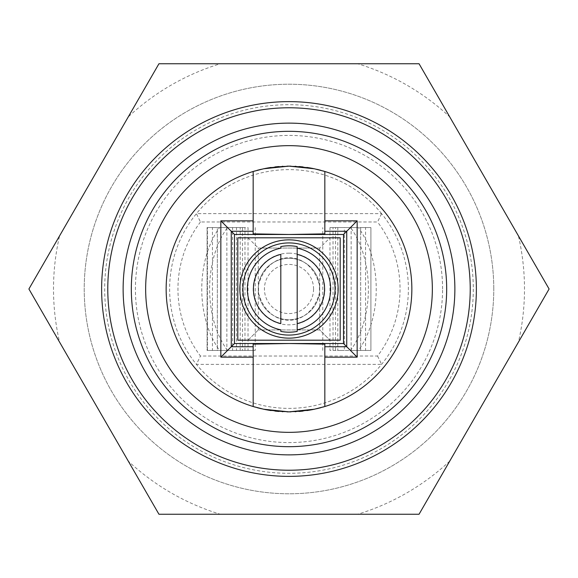<?xml version="1.0" encoding="UTF-8"?>
<svg xmlns="http://www.w3.org/2000/svg" width="578" height="578" viewBox="0 0 578 578"><rect width="100%" height="100%" fill="white"/><g stroke="black" fill="none" stroke-linecap="round" stroke-linejoin="round"><path stroke-width="0.43" stroke-dasharray="2.89 2.17" d="M432.344 289A143.344 143.344 0 0 0 289 145.656A143.344 143.344 0 0 0 145.656 289A143.344 143.344 0 0 0 289 432.344A143.344 143.344 0 0 0 432.344 289M446.678 289A157.678 157.678 0 0 1 289 446.678A157.678 157.678 0 0 1 131.322 289A157.678 157.678 0 0 1 289 131.322A157.678 157.678 0 0 1 446.678 289M253.164 344.141L253.164 406.522A122.868 122.868 0 0 1 289 166.132A122.868 122.868 0 0 1 324.836 406.522L324.836 344.141M324.598 406.594A122.868 122.868 0 0 1 323.897 406.804M322.719 407.15A122.868 122.868 0 0 1 321.086 407.606M316.484 408.754A122.868 122.868 0 0 1 313.594 409.376M306.831 410.568A122.868 122.868 0 0 1 303.089 411.052M299.166 411.442A122.868 122.868 0 0 1 295.979 411.666M295.148 411.709A122.868 122.868 0 0 1 291.059 411.847M286.941 411.847A122.868 122.868 0 0 1 282.852 411.709M282.274 411.68A122.868 122.868 0 0 1 278.827 411.442M274.911 411.052A122.868 122.868 0 0 1 271.169 410.568M264.406 409.376A122.868 122.868 0 0 1 261.516 408.754M256.914 407.606A122.868 122.868 0 0 1 255.281 407.15M254.103 406.804A122.868 122.868 0 0 1 253.402 406.594M253.164 233.859L253.164 171.478A122.868 122.868 0 0 0 166.132 289A122.868 122.868 0 0 1 289 166.132A122.868 122.868 0 0 1 411.868 289A122.868 122.868 0 0 0 324.836 171.478L324.836 233.859M324.598 171.406A122.868 122.868 0 0 0 323.897 171.196M322.719 170.85A122.868 122.868 0 0 0 321.086 170.394M316.484 169.246A122.868 122.868 0 0 0 313.594 168.624M306.831 167.432A122.868 122.868 0 0 0 303.089 166.948M299.166 166.558A122.868 122.868 0 0 0 295.979 166.334M295.148 166.291A122.868 122.868 0 0 0 291.059 166.153M286.941 166.153A122.868 122.868 0 0 0 282.852 166.291M282.274 166.32A122.868 122.868 0 0 0 278.827 166.558M274.911 166.948A122.868 122.868 0 0 0 271.169 167.432M264.406 168.624A122.868 122.868 0 0 0 261.516 169.246M256.914 170.394A122.868 122.868 0 0 0 255.281 170.85M254.103 171.196A122.868 122.868 0 0 0 253.402 171.406M340.196 340.196L237.804 340.196M237.804 237.804L340.196 237.804M329.959 340.196L248.041 340.196L329.959 340.196L319.713 329.959L258.287 329.959L319.713 329.959L329.959 340.196M248.041 340.196L258.287 329.959L248.041 340.196M329.959 237.804L248.041 237.804L329.959 237.804L319.713 248.041L258.287 248.041L258.287 329.959M248.041 237.804L258.287 248.041L319.713 248.041L319.713 329.959M319.439 284.903C309.692 248.648 268.308 248.648 258.561 284.903L258.561 293.097C268.308 329.352 309.692 329.352 319.439 293.097L319.439 284.903A30.713 30.713 0 0 0 289 258.287A30.713 30.713 0 0 0 258.287 289A30.713 30.713 0 0 0 289 319.713A30.713 30.713 0 0 0 319.713 289A30.713 30.713 0 0 0 289 258.287A30.713 30.713 0 0 0 258.561 284.903M289 253.164A35.836 35.836 0 0 1 324.836 289A35.836 35.836 0 0 1 289 324.836A35.836 35.836 0 0 1 253.164 289A35.836 35.836 0 0 1 289 253.164M258.561 293.097A30.713 30.713 0 0 0 289 319.713A30.713 30.713 0 0 0 319.713 289A30.713 30.713 0 0 0 289 258.287A30.713 30.713 0 0 0 258.287 289A30.713 30.713 0 0 0 289 319.713A30.713 30.713 0 0 0 319.439 293.097M297.193 331.411L297.193 329.821M297.193 323.601L297.193 254.399M297.193 248.179L297.193 246.589M280.807 331.411L280.807 329.821M280.807 323.601L280.807 254.399M280.807 248.179L280.807 246.589M454.872 289A165.872 165.872 0 0 0 289 123.128A165.872 165.872 0 0 0 123.128 289A165.872 165.872 0 0 0 289 454.872A165.872 165.872 0 0 0 454.872 289M289 107.775A181.225 181.225 0 0 1 470.225 289A181.225 181.225 0 0 1 289 470.225A181.225 181.225 0 0 1 107.775 289A181.225 181.225 0 0 1 289 107.775M289 476.373A187.373 187.373 0 0 1 101.627 289A187.373 187.373 0 0 1 289 101.627A187.373 187.373 0 0 1 476.373 289A187.373 187.373 0 0 1 289 476.373M449.735 461.107A235.492 235.492 0 0 1 357.681 514.254L419.05 514.254L449.735 461.107L549.1 289L518.415 235.853A235.492 235.492 0 0 1 518.415 342.147M357.681 514.254L220.319 514.254A235.492 235.492 0 0 1 128.265 461.107L59.585 342.147A235.492 235.492 0 0 1 59.585 235.853L128.265 116.893A235.492 235.492 0 0 1 220.319 63.746L357.681 63.746A235.492 235.492 0 0 1 449.735 116.893L518.415 235.853M470.225 289A181.225 181.225 0 0 1 289 470.225A181.225 181.225 0 0 1 107.775 289A181.225 181.225 0 0 1 289 107.775A181.225 181.225 0 0 1 470.225 289A181.225 181.225 0 0 1 289 470.225A181.225 181.225 0 0 1 107.775 289A181.225 181.225 0 0 1 289 107.775A181.225 181.225 0 0 1 470.225 289M449.735 116.893L419.05 63.746L357.681 63.746M220.319 63.746L158.95 63.746L128.265 116.893M59.585 235.853L28.9 289L59.585 342.147M128.265 461.107L158.95 514.254L220.319 514.254M493.778 289A204.778 204.778 0 0 0 289 84.222A204.778 204.778 0 0 0 84.222 289A204.778 204.778 0 0 0 289 493.778A204.778 204.778 0 0 0 493.778 289A204.778 204.778 0 0 1 289 493.778A204.778 204.778 0 0 1 84.222 289A204.778 204.778 0 0 1 289 84.222A204.778 204.778 0 0 1 493.778 289A204.778 204.778 0 0 0 289 84.222A204.778 204.778 0 0 0 84.222 289A204.778 204.778 0 0 0 289 493.778A204.778 204.778 0 0 0 493.778 289M411.868 289A122.868 122.868 0 0 1 289 411.868A122.868 122.868 0 0 1 166.132 289A122.868 122.868 0 0 0 289 411.868A122.868 122.868 0 0 0 411.868 289M381.588 213.65A119.371 119.371 0 0 0 196.412 213.65A119.371 119.371 0 0 0 196.412 364.35A119.371 119.371 0 0 0 381.588 364.35A119.371 119.371 0 0 0 381.588 213.65L196.412 213.65L200.458 221.981L377.542 221.981L381.588 213.65M200.458 221.981A111.048 111.048 0 0 0 200.458 356.019L377.542 356.019A111.048 111.048 0 0 0 377.542 221.981M226.865 227.566L226.865 350.434L212.429 350.434L212.429 227.566L226.865 227.566L212.429 227.566M351.135 350.434L351.135 227.566L365.571 227.566L365.571 350.434L351.135 350.434L360.672 350.434L360.672 227.566L351.135 227.566M319.713 289A30.713 30.713 0 0 0 289 258.287A30.713 30.713 0 0 0 258.287 289A30.713 30.713 0 0 0 289 319.713A30.713 30.713 0 0 0 319.713 289A30.713 30.713 0 0 1 289 319.713A30.713 30.713 0 0 1 258.287 289A30.713 30.713 0 0 1 289 258.287A30.713 30.713 0 0 1 319.713 289M377.542 356.019L381.588 364.35L196.412 364.35L200.458 356.019M227.436 350.434A81.91 52.649 90 0 1 209.612 289A81.91 52.649 90 0 1 227.436 227.566L219.589 227.566A81.91 52.649 90 0 0 201.765 289A81.91 52.649 90 0 0 219.589 350.434L255.209 350.434L217.328 350.434L217.328 227.566L207.09 227.566L207.09 350.434L212.429 350.434M217.328 227.566L207.09 227.566L207.09 350.434L242.478 350.434L242.478 227.566L217.328 227.566L217.328 350.434L207.09 350.434L226.865 350.434M217.328 350.434L207.437 350.434L207.437 227.566L242.478 227.566L232.594 227.566L232.594 350.434L236.489 350.434L236.489 227.566L244.971 227.566L244.971 350.434L236.489 350.434L242.478 350.434M227.436 227.566L248.027 227.566L248.027 350.434L240.181 350.434L244.971 350.434M219.589 227.566L242.478 227.566M219.589 350.434L240.181 350.434L240.181 227.566L244.971 227.566M350.564 350.434L358.411 350.434A81.91 52.649 90 0 0 376.235 289A81.91 52.649 90 0 0 358.411 227.566L350.564 227.566A81.91 52.649 90 0 1 368.388 289A81.91 52.649 90 0 1 350.564 350.434L365.571 350.434M350.564 227.566L329.973 227.566L329.973 350.434L344.358 350.434L335.522 350.434L335.522 227.566L360.672 227.566L360.672 350.434L370.91 350.434L370.91 227.566L365.571 227.566M360.672 227.566L370.91 227.566L360.672 227.566M370.91 350.434L370.91 227.566L344.358 227.566L344.358 350.434L370.91 350.434M329.973 227.566L344.358 227.566L329.973 227.566M358.411 227.566L337.819 227.566L337.819 350.434L358.411 350.434M313.572 289A24.572 24.572 0 0 1 289 313.572A24.572 24.572 0 0 1 264.428 289A24.572 24.572 0 0 1 289 264.428A24.572 24.572 0 0 1 313.572 289M473.295 289A184.295 184.295 0 0 1 289 473.295A184.295 184.295 0 0 1 104.705 289A184.295 184.295 0 0 1 289 104.705A184.295 184.295 0 0 1 473.295 289M442.582 289A153.582 153.582 0 0 0 289 135.418A153.582 153.582 0 0 0 135.418 289A153.582 153.582 0 0 0 289 442.582A153.582 153.582 0 0 0 442.582 289M255.209 227.566L255.209 350.434M322.791 350.434L322.791 227.566M333.029 350.434L333.029 227.566"/><path stroke-width="0.87" d="M432.344 289A143.344 143.344 0 0 0 289 145.656A143.344 143.344 0 0 0 145.656 289A143.344 143.344 0 0 0 289 432.344A143.344 143.344 0 0 0 432.344 289M253.402 171.406A122.868 122.868 0 0 0 253.164 171.478L263.647 168.776L289 166.132L314.353 168.776L324.836 171.478A122.868 122.868 0 0 1 324.598 406.594M323.897 406.804A122.868 122.868 0 0 1 322.719 407.15M321.086 407.606A122.868 122.868 0 0 1 316.484 408.754M313.594 409.376A122.868 122.868 0 0 1 306.831 410.568M303.089 411.052A122.868 122.868 0 0 1 299.166 411.442M295.979 411.666A122.868 122.868 0 0 1 295.148 411.709M291.059 411.847A122.868 122.868 0 0 1 286.941 411.847M282.852 411.709A122.868 122.868 0 0 1 282.274 411.68M278.827 411.442A122.868 122.868 0 0 1 274.911 411.052M271.169 410.568A122.868 122.868 0 0 1 264.406 409.376M261.516 408.754A122.868 122.868 0 0 1 256.914 407.606M255.281 407.15A122.868 122.868 0 0 1 254.103 406.804M253.402 406.594A122.868 122.868 0 0 1 253.164 171.478L253.164 233.859L289 234.487L343.513 234.487L343.513 343.513L234.487 343.513L234.487 234.487L289 234.487L324.836 233.859L324.836 231.265L346.735 231.265L343.513 234.487M324.836 231.265L324.836 171.478A122.868 122.868 0 0 0 324.598 171.406M323.897 171.196A122.868 122.868 0 0 0 322.719 170.85M321.086 170.394A122.868 122.868 0 0 0 316.484 169.246M313.594 168.624A122.868 122.868 0 0 0 306.831 167.432M303.089 166.948A122.868 122.868 0 0 0 299.166 166.558M295.979 166.334A122.868 122.868 0 0 0 295.148 166.291M291.059 166.153A122.868 122.868 0 0 0 286.941 166.153M282.852 166.291A122.868 122.868 0 0 0 282.274 166.32M278.827 166.558A122.868 122.868 0 0 0 274.911 166.948M271.169 167.432A122.868 122.868 0 0 0 264.406 168.624M261.516 169.246A122.868 122.868 0 0 0 256.914 170.394M255.281 170.85A122.868 122.868 0 0 0 254.103 171.196M343.513 343.513L346.735 346.735L346.735 231.265L357.153 220.847L357.153 357.153L324.836 357.153L324.836 406.522L314.353 409.224L289 411.868L263.647 409.224L253.164 406.522L253.164 346.735L231.265 346.735L231.265 231.265L234.487 234.487M253.164 357.153L220.847 357.153L220.847 220.847L231.265 231.265L253.164 231.265M340.196 237.804L340.196 340.196L237.804 340.196L237.804 237.804L340.196 237.804L340.196 340.196M324.836 357.153L324.836 346.735L346.735 346.735L357.153 357.153M324.836 220.847L357.153 220.847M324.836 346.735L324.836 344.141L289 343.513L253.164 344.141L253.164 346.735M220.847 357.153L234.487 343.513M220.847 220.847L253.164 220.847M289 338.144A49.144 49.144 0 0 0 338.144 289A49.144 49.144 0 0 0 289 239.856A49.144 49.144 0 0 0 239.856 289A49.144 49.144 0 0 0 289 338.144M237.804 340.196L237.804 237.804M289 335.074A46.074 46.074 0 0 0 335.074 289A46.074 46.074 0 0 0 289 242.926A46.074 46.074 0 0 0 242.926 289A46.074 46.074 0 0 0 289 335.074M297.193 331.411L297.193 246.589A43.198 43.198 0 0 0 280.807 246.589L280.807 248.179A41.638 41.638 0 0 0 280.807 329.821L280.807 331.411A43.198 43.198 0 0 0 297.193 331.411M297.193 329.821L297.193 323.601A35.554 35.554 0 0 0 297.193 254.399L297.193 248.179A41.638 41.638 0 0 1 297.193 329.821M280.807 323.601L280.807 254.399A35.554 35.554 0 0 0 280.807 323.601M446.678 289A157.678 157.678 0 0 1 289 446.678A157.678 157.678 0 0 1 131.322 289A157.678 157.678 0 0 1 289 131.322A157.678 157.678 0 0 1 446.678 289M454.872 289A165.872 165.872 0 0 0 289 123.128A165.872 165.872 0 0 0 123.128 289A165.872 165.872 0 0 0 289 454.872A165.872 165.872 0 0 0 454.872 289M470.225 289A181.225 181.225 0 0 1 289 470.225A181.225 181.225 0 0 1 107.775 289A181.225 181.225 0 0 1 289 107.775A181.225 181.225 0 0 1 470.225 289M289 101.627A187.373 187.373 0 0 1 476.373 289A187.373 187.373 0 0 1 289 476.373A187.373 187.373 0 0 1 101.627 289A187.373 187.373 0 0 1 289 101.627M549.1 289L419.05 514.254L158.95 514.254L28.9 289L158.95 63.746L419.05 63.746L549.1 289"/></g></svg>
